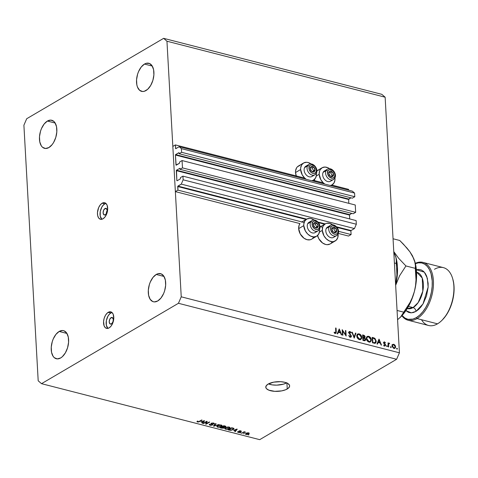 <?xml version="1.0" encoding="UTF-8"?>
<svg xmlns="http://www.w3.org/2000/svg" width="478" height="478" viewBox="0 0 478 478"><rect width="100%" height="100%" fill="white"/><g stroke="black" fill="none" stroke-linecap="round" stroke-linejoin="round"><path stroke-width="0.72" d="M348.546 236.054L351.097 234.555L338.544 231.334L351.097 234.555L350.9 230.97L337.062 227.42L350.9 230.97L351.097 234.555L348.546 236.054L338.287 233.419L348.546 236.054M322.674 227.259L319.997 226.572L322.674 227.259M304.127 222.503L177.912 190.119L175.36 191.618L299.963 223.59L175.36 191.618L172.833 146.417L175.39 144.918L175.587 148.503L175.97 148.604L175.659 148.688L179.184 146.716L181.401 148.634L181.604 152.297L179.154 153.737L178.88 152.685L175.611 154.603L348.797 199.045L348.611 199.475L175.426 155.039L176.125 165.227L179.477 163.285L179.614 161.994L182.064 160.554L355.25 204.99L355.662 212.316L182.476 167.88L180.021 169.32L179.836 168.25L180.021 169.32L353.206 213.756L180.021 169.32L182.476 167.88L182.064 160.554L355.25 204.99L355.662 212.316L182.476 167.88L182.064 160.554L179.614 161.994L179.477 163.285L175.982 165.012L175.426 155.039L175.611 154.603L348.797 199.045L350.906 197.802L348.611 199.475L175.474 154.782L178.987 152.667L179.154 153.737L352.34 198.173L179.154 153.737L181.604 152.297L354.79 196.733L181.604 152.297L181.401 148.634L354.586 193.07L181.401 148.634L179.184 146.716L352.37 191.152L179.184 146.716L175.707 148.712L175.39 144.918L304.749 178.115L175.39 144.918L172.833 146.417L175.36 191.618L177.912 190.119L304.127 222.503M324.634 224.23L318.515 222.658L324.634 224.23M314.243 220.089L311.178 218.619L309.648 218.398L306.87 219.02L304.827 220.95L303.829 223.907L303.775 225.634L298.666 228.633L303.775 225.634L305.388 230.994L307.713 234.053L310.64 236.132L313.723 236.921L316.502 236.305L318.545 234.369L319.543 231.418L319.597 229.691A9.895 7.122 -120.4 0 0 319.549 229.135L319.597 229.691A9.895 7.122 -120.4 0 1 316.693 236.198A9.895 7.122 -120.4 0 1 308.519 234.77A9.895 7.122 -120.4 0 1 303.775 225.634A9.895 7.122 -120.4 0 1 306.673 219.127L177.9 186.097L181.276 184.12L183.14 179.806L182.937 176.143L180.487 177.583L180.343 178.868L180.487 177.583L182.937 176.143L356.122 220.579L356.325 224.242L356.122 220.579L182.937 176.143L183.14 179.806L356.325 224.242L354.455 228.556L356.325 224.242L183.14 179.806L181.276 184.12L354.455 228.556L351.085 230.539L335.891 226.638L351.085 230.539L354.455 228.556L181.276 184.12L177.72 186.402L306.087 219.474L177.714 186.534L177.912 190.119L177.9 186.097L306.661 219.139A9.895 7.122 -120.4 0 1 314.231 220.077M351.085 230.539L350.9 230.97L351.085 230.539M317.344 221.882L325.201 223.895L317.344 221.882M177.075 180.792L180.343 178.868L177.075 180.792M349.699 218.93L349.484 215.058L176.298 170.622L176.854 180.594L176.484 170.192L349.669 214.628L349.484 215.058L176.304 170.497L176.484 170.192L349.669 214.628L351.778 213.391L349.532 214.807L349.699 218.93M179.937 168.316L176.484 170.192L179.937 168.316M353.206 213.756L355.662 212.316L353.206 213.756M348.826 203.347L348.611 199.475L348.826 203.347M352.34 198.173L354.79 196.733L354.586 193.07L352.37 191.152L354.586 193.07L354.79 196.733L352.34 198.173M348.617 190.19L348.576 189.354L331.768 185.046L348.576 189.354L348.617 190.19M323.295 182.871L313.221 180.284L323.295 182.871M296.324 176.137L295.529 172.522L300.638 169.523L302.251 174.888L304.576 177.941L306.273 179.328A9.895 7.122 -120.4 0 1 300.638 169.523L295.529 172.522A9.895 7.122 59.6 0 0 296.246 175.928M316.46 173.586A9.895 7.122 -120.4 0 1 313.556 180.087A9.895 7.122 -120.4 0 1 311.77 180.738L313.365 180.2L315.408 178.264L316.406 175.306L316.412 173.03A9.895 7.122 -120.4 0 1 316.46 173.586M319.185 174.285A9.895 7.122 -120.4 0 1 322.082 167.778A9.895 7.122 -120.4 0 1 329.641 168.728L328.141 167.844L325.058 167.049L322.28 167.67L320.236 169.606L319.591 170.981L319.185 174.285L316.293 175.982L319.185 174.285L320.798 179.65L323.122 182.704L324.819 184.084A9.895 7.122 -120.4 0 1 319.185 174.285M334.959 177.792A9.895 7.122 -120.4 0 1 335.006 178.342L334.953 180.069L333.949 183.02L331.911 184.956L330.316 185.494A9.895 7.122 -120.4 0 0 332.102 184.849A9.895 7.122 -120.4 0 0 335.006 178.342L334.959 177.792M322.082 167.778L316.974 170.777A9.895 7.122 59.6 0 0 316.872 170.843L316.992 170.771M311.393 239.305L310.073 239.789L307.079 239.699L304.014 238.235L300.28 233.993L298.666 228.633A9.895 7.122 59.6 0 0 303.411 237.769A9.895 7.122 59.6 0 0 311.584 239.197L316.693 236.198M322.321 230.39A9.895 7.122 -120.4 0 1 325.219 223.883A9.895 7.122 -120.4 0 1 332.778 224.833L329.724 223.381L326.737 223.292L325.416 223.776L323.373 225.712L322.728 227.086L322.321 230.39L319.429 232.087L322.321 230.39L323.935 235.756L326.259 238.809L329.187 240.888L332.27 241.683L333.728 241.545L336.183 240.249L337.731 237.751L338.143 234.447A9.895 7.122 -120.4 0 1 335.239 240.954A9.895 7.122 -120.4 0 1 327.06 239.532A9.895 7.122 -120.4 0 1 322.321 230.39M338.095 233.897A9.895 7.122 -120.4 0 1 338.143 234.447L338.095 233.897M106.379 213.708A3.412 1.93 104.4 0 1 107.203 210.475A3.412 1.93 -75.6 0 0 106.379 213.708M104.987 208.557L106.815 209.023L104.987 208.557L106.486 208.623L107.203 210.475L106.731 213.027L105.333 214.789A3.412 1.93 104.4 0 1 104.312 214.981A3.412 1.93 104.4 0 1 103.14 212.047A3.412 1.93 104.4 0 1 104.987 208.557A3.412 1.93 104.4 0 1 106.008 208.366A3.412 1.93 104.4 0 1 107.186 211.3A3.412 1.93 104.4 0 1 105.333 214.789L103.84 214.724L103.117 212.871L103.595 210.32L104.987 208.557M105.901 203.401A8.532 4.822 -75.6 0 0 104.724 203.879L102.137 203.216A8.532 4.822 104.4 0 1 104.694 202.744A8.532 4.822 104.4 0 1 107.622 210.075A8.532 4.822 104.4 0 1 103.009 218.799L104.927 217.06L106.492 214.395L107.669 209.585L107.126 205.253L105.877 203.377L104.126 202.66L102.137 203.216L100.213 204.954L98.647 207.619L97.476 212.429L97.643 215.47L98.564 217.831L100.093 219.151L101.019 219.354L103.009 218.799A8.532 4.822 104.4 0 1 100.452 219.271A8.532 4.822 104.4 0 1 97.518 211.939A8.532 4.822 104.4 0 1 102.137 203.216L104.724 203.879A8.532 4.822 -75.6 0 0 100.278 211.431A8.532 4.822 -75.6 0 0 101.832 219.277M111.087 317.649L112.916 318.121L111.087 317.649L112.581 317.715L113.304 319.567L112.832 322.124L111.434 323.887A3.412 1.93 104.4 0 1 110.412 324.072A3.412 1.93 104.4 0 1 109.241 321.138A3.412 1.93 104.4 0 1 111.087 317.649A3.412 1.93 104.4 0 1 112.109 317.464A3.412 1.93 104.4 0 1 113.28 320.397A3.412 1.93 104.4 0 1 111.434 323.887L109.94 323.821L109.217 321.969L109.695 319.412L111.087 317.649M112.001 312.498A8.532 4.822 -75.6 0 0 110.824 312.976L108.237 312.313A8.532 4.822 104.4 0 1 110.788 311.841A8.532 4.822 104.4 0 1 113.722 319.173A8.532 4.822 104.4 0 1 109.103 327.896L111.027 326.157L112.593 323.492L113.764 318.683L113.226 314.351L111.977 312.475L110.221 311.758L107.245 313.048L105.471 315.289L104.18 318.27L103.577 321.527L104.114 325.859L105.363 327.735L107.12 328.452L109.103 327.896A8.532 4.822 104.4 0 1 106.552 328.368A8.532 4.822 104.4 0 1 103.618 321.037A8.532 4.822 104.4 0 1 108.237 312.313L110.824 312.976A8.532 4.822 -75.6 0 0 106.379 320.529A8.532 4.822 -75.6 0 0 107.926 328.374M286.908 382.735L283.442 384.157L276.714 385.137L272.209 384.88L268.445 383.912A11.944 4.822 176.8 0 0 286.621 382.896M287.254 388.967A11.944 4.822 -3.2 0 1 274.067 391.291A11.944 4.822 -3.2 0 1 265.78 387.186A11.944 4.822 -3.2 0 1 268.164 384.067L273.745 382.149L280.664 381.701L284.858 382.322L287.971 383.577L289.513 385.28L289.62 386.224L288.467 388.1L285.677 389.743L281.673 390.89L274.754 391.339L268.827 390.162L266.455 388.65L265.899 387.754L266.15 385.865L268.164 384.067A11.944 4.822 -3.2 0 1 281.351 381.749A11.944 4.822 -3.2 0 1 289.632 385.854A11.944 4.822 -3.2 0 1 287.254 388.967L286.92 383.021L287.254 388.967M60.658 357.95A14.501 8.192 104.4 0 1 56.314 358.751A14.501 8.192 104.4 0 1 51.325 346.287A14.501 8.192 104.4 0 1 59.176 331.451L66.944 333.447L59.176 331.451L55.908 334.415L53.249 338.938L52.281 341.579L51.254 347.118L51.54 352.286L53.106 356.301L54.301 357.675L57.276 358.894L60.658 357.95L62.337 356.702L65.361 352.884L67.547 347.823L68.581 342.284L68.288 337.115L66.729 333.1L64.124 330.854L62.558 330.513L59.176 331.451A14.501 8.192 104.4 0 1 63.52 330.656A14.501 8.192 104.4 0 1 68.509 343.12A14.501 8.192 104.4 0 1 60.658 357.95M48.893 147.553A14.501 8.192 104.4 0 1 44.55 148.347A14.501 8.192 104.4 0 1 39.566 135.883A14.501 8.192 104.4 0 1 47.412 121.053L55.179 123.049L47.412 121.053L44.143 124.017L41.49 128.54L40.522 131.181L39.489 136.72L39.782 141.888L41.341 145.904L42.536 147.278L45.512 148.491L48.893 147.553L52.162 144.589L53.596 142.486L55.789 137.425L56.816 131.886L56.529 126.718L54.964 122.703L53.769 121.328L50.793 120.109L47.412 121.053A14.501 8.192 104.4 0 1 51.755 120.253A14.501 8.192 104.4 0 1 56.745 132.717A14.501 8.192 104.4 0 1 48.893 147.553M145.963 90.563A14.501 8.192 104.4 0 1 141.619 91.364A14.501 8.192 104.4 0 1 136.636 78.9A14.501 8.192 104.4 0 1 144.481 64.07L152.249 66.06L144.481 64.07L141.219 67.028L138.56 71.551L137.592 74.192L136.559 79.73L136.851 84.899L137.485 87.098L139.606 90.288L142.587 91.507L144.254 91.304L147.648 89.314L150.666 85.496L152.858 80.435L153.886 74.897L153.599 69.728L152.034 65.713L149.435 63.466L146.19 63.329L144.481 64.07A14.501 8.192 104.4 0 1 148.831 63.269A14.501 8.192 104.4 0 1 153.814 75.733A14.501 8.192 104.4 0 1 145.963 90.563M157.728 300.961A14.501 8.192 104.4 0 1 153.384 301.761A14.501 8.192 104.4 0 1 148.395 289.298A14.501 8.192 104.4 0 1 156.246 274.468L164.014 276.457L156.246 274.468L152.978 277.425L150.325 281.954L149.357 284.595L148.323 290.128L148.616 295.296L150.176 299.312L152.781 301.564L154.346 301.905L157.728 300.961L160.996 298.003L163.655 293.474L164.623 290.833L165.651 285.3L165.364 280.126L163.799 276.117L161.2 273.864L157.955 273.727L156.246 274.468A14.501 8.192 104.4 0 1 160.59 273.667A14.501 8.192 104.4 0 1 165.579 286.131A14.501 8.192 104.4 0 1 157.728 300.961M211.27 423.275L212.089 424.888L210.511 424.996L210.206 424.213L209.663 424.111L209.209 424.679L210.051 425.235L209.221 424.739L209.663 424.111L210.206 424.213L209.926 424.655L210.511 424.996L212.214 424.793L210.971 423.771L211.754 423.066L213.636 423.054L214.353 423.783L214.03 424.058L213.487 423.956L213.738 423.592L213.325 423.329L211.82 423.371L211.575 423.711L212.925 424.655L211.025 425.36L210.051 425.235L210.027 424.781L210.051 425.235L212.596 425.008L212.716 424.315L211.551 423.663L211.754 423.406L213.23 423.305L214.03 424.058L214.419 423.574L213.636 423.054L211.27 423.275L210.947 423.675M38.192 380.799L23.9 125.2L26.702 118.723L163.625 38.342L381.808 94.327L163.625 38.342L166.953 41.222L181.24 296.814L399.429 352.8L385.137 97.201L166.953 41.222L385.137 97.201L381.808 94.327L385.137 97.201L399.429 352.8L181.24 296.814L178.437 303.291L41.514 383.673L259.703 439.658L396.62 359.277L178.437 303.291L396.62 359.277L399.429 352.8L396.62 359.277L259.703 439.658L41.514 383.673L38.192 380.799L23.9 125.2L26.702 118.723L163.625 38.342L166.953 41.222L181.24 296.814L178.437 303.291L41.514 383.673L38.192 380.799M342.672 330.943L342.917 335.227L342.487 335.114L342.182 329.659L345.666 334.785L345.427 330.495L345.851 330.603L346.156 336.058L342.672 330.943L346.156 336.058L345.851 330.603L345.427 330.495L345.666 334.785L342.182 329.659L342.487 335.114L342.917 335.227L342.672 330.943L342.266 331.182L342.672 330.943M351.467 336.106L351.115 337.056L350.314 337.259L348.671 335.664L349.06 335.49L350.153 336.673L351.025 336.213L348.886 332.933L349.287 331.529L350.29 331.672L351.222 332.754L350.852 332.987L349.753 332.025L349.221 332.563L351.467 336.106L349.221 332.563L349.878 332.049L350.852 332.987L351.222 332.754L349.896 331.505L349.179 331.583L348.791 332.473L351.037 335.986L350.75 336.614L350.153 336.673L349.06 335.49L348.671 335.664L350.189 337.229L350.971 337.157L351.467 336.106L350.948 336.41L351.467 336.106M354.234 338.131L351.85 332.144L352.31 332.258L354.138 336.966L355.489 333.076L355.949 333.196L354.234 338.131L355.949 333.196L355.489 333.076L354.138 336.966L352.31 332.258L351.85 332.144L354.234 338.131M359.45 339.607L358.476 339.159L357.024 337.265L356.791 335.568L357.371 334.259L358.147 333.835L359.593 334.038L361.547 336.219L361.673 338.436L360.406 339.649L359.45 339.607L360.866 339.47L361.792 337.378C361.553 335.574 360.651 334.403 359.092 333.865L357.687 334.02L356.773 336.118C357.018 337.904 357.914 339.063 359.45 339.607M368.998 342.057L368.024 341.609L366.566 339.715L366.333 338.018L366.919 336.709L367.69 336.285L369.135 336.488L371.095 338.669L371.221 340.886L369.948 342.099L368.998 342.057L370.408 341.919L371.34 339.828C371.101 338.024 370.199 336.853 368.64 336.315L367.235 336.464L366.321 338.567C366.566 340.348 367.457 341.513 368.998 342.057M376.999 343.969L379.018 339.111L381.528 345.134L381.062 345.014L380.255 343.085L378.092 342.529L377.465 344.094L376.999 343.969L377.465 344.094L378.092 342.529L380.255 343.085L381.062 345.014L381.528 345.134L379.018 339.111L376.999 343.969M397.039 349.185L396.716 348.337L397.403 348.743L397.039 349.185L397.415 348.832L396.991 348.277L396.62 348.629L397.039 349.185L397.415 348.832L396.907 349.125L397.415 348.832M331.977 242.131L331.075 243.248M329.94 244.061L327.161 244.682L325.626 244.461L322.56 242.991L318.826 238.755L317.464 235.194M298.666 228.633L299.079 225.329L299.963 223.59A9.895 7.122 59.6 0 0 298.666 228.633M313.431 237.369L312.528 238.486M314.871 180.899L314.327 179.089M317.171 170.67L318.491 170.186M311.106 163.978L308.041 162.514L306.512 162.293L303.733 162.914L301.69 164.844L300.692 167.802L300.638 169.523A9.895 7.122 -120.4 0 1 303.536 163.022L298.427 166.021A9.895 7.122 59.6 0 0 295.529 172.522L295.583 170.801L296.581 167.844L297.489 166.726L299.945 165.424M392.002 345.869L392.522 344.459L394.063 344.393L395.276 345.618L395.521 347.548L394.798 348.366L393.92 348.384L392.181 346.693L392.002 345.869L393.92 348.384L394.942 348.295L395.611 346.795L395.055 345.253L393.693 344.256L392.402 344.578L392.002 345.869M390.861 347.596L390.538 346.747L391.219 347.153L390.861 347.596L391.231 347.243L390.813 346.687L390.436 347.04L390.861 347.596L391.231 347.243L390.729 347.542L391.231 347.243M388.686 346.968L388.255 346.861L388.034 342.875L388.465 342.983L388.495 343.568L389.05 343.12L389.69 343.365L388.638 344.142L388.686 346.968L388.608 344.28L389.69 343.365L388.495 343.568L388.465 342.983L388.034 342.875L388.255 346.861L388.686 346.968M387.007 346.61L386.678 345.761L387.341 346.072L387.084 346.622L387.377 346.257L386.953 345.702L386.583 346.054L387.007 346.61L387.377 346.257L386.875 346.55L387.377 346.257M384.671 346.006L385.627 345.122L384.605 345.719L385.627 345.122L385.429 344.459L385.083 344.662L385.429 344.459L384.772 343.742L384.384 343.963L384.772 343.742L384.246 343.204L383.894 343.407L384.109 342.81L383.732 343.031L384.533 342.391L385.16 342.965L385.429 342.696L385.107 342.887L385.429 342.696L384.503 341.901L383.685 342.72L384.163 341.884L385.429 342.696L385.16 342.965L384.443 342.373L384.109 342.81L385.621 345.343L384.868 346.042L383.643 345.212L383.906 344.919L384.736 345.534L385.196 345.158L383.685 342.72L385.196 345.032L384.617 345.516L383.906 344.919L383.643 345.212L385.262 345.953M376.24 341.155L375.959 342.63L375.326 343.222L372.47 342.81L372.165 337.354L374.991 338.442L376.24 341.155L374.656 338.185L372.165 337.354L372.47 342.81L375.463 343.156L376.24 341.155L375.81 341.406L376.24 341.155M364.654 337.904L365.144 336.882L364.648 337.175L365.144 336.882L363.549 335.144L362.659 335.664L363.549 335.144L362.617 334.905L362.921 340.36L364.212 340.695L362.921 340.36L362.617 334.905L364.367 335.478L365.096 336.566L364.654 337.904L365.473 338.818L365.64 339.852L365.252 340.563L364.212 340.695L365.162 340.629L365.652 339.535L364.738 337.856M337.223 333.764L339.243 328.906L341.752 334.929L341.286 334.809L340.485 332.879L338.316 332.324L337.689 333.889L337.223 333.764L337.689 333.889L338.316 332.324L340.485 332.879L341.286 334.809L341.752 334.929L339.243 328.906L337.223 333.764M334.307 332.12L335.174 332.819L335.747 332.67L335.634 327.98L336.064 328.093L336.183 333.035L335.263 333.399L334.074 332.473L334.307 332.12L334.074 332.473L335.263 333.399L335.909 333.351L336.267 331.774L336.064 328.093L335.634 327.98L335.837 331.613L335.257 332.849L334.307 332.12M206.454 421.865L203.604 423.538L203.108 423.412L206.687 421.309L207.213 421.447L206.376 423.639L209.227 421.966L209.723 422.092L206.143 424.189L205.618 424.052L206.454 421.865L205.618 424.052L206.143 424.189L209.723 422.092L209.227 421.966L206.376 423.639L207.213 421.447L206.687 421.309L203.108 423.412L203.604 423.538L203.58 423.132L203.604 423.538L206.454 421.865L206.43 421.465L206.454 421.865M219.038 424.482L213.445 426.065L215.596 423.598L216.11 423.729L214.096 425.88L219.038 424.482L214.096 425.88L216.11 423.729L215.596 423.598L213.445 426.065L213.959 426.197L213.923 425.522L213.959 426.197L219.038 424.482M216.815 426.495L217.657 427.183L217.633 426.752L217.657 427.183L216.851 426.699L217.024 426.053L219.772 424.936L221.535 425.091L222.186 425.755L221.38 426.597L219.611 427.224L217.657 427.183L219.611 427.224L221.38 426.597L222.186 425.671L221.332 425.032L217.556 425.647L216.815 426.555M224.75 428.527L225.592 429.22L225.568 428.79L225.592 429.22L224.785 428.736L224.959 428.091L227.707 426.974L229.374 427.093L230.121 427.792L229.141 428.73L227.546 429.262L225.592 429.22L227.546 429.262L229.315 428.629L230.121 427.708L229.267 427.069L225.491 427.685L224.75 428.593M233.682 430.355L237.267 429.16L235.218 431.652L234.704 431.52L235.355 430.786L233.682 430.355L235.355 430.786L234.704 431.52L235.218 431.652L237.267 429.16L233.682 430.355M249.056 434.771L248.046 434.944L249.056 434.771M248.691 433.988L246.714 434.538L245.375 433.922L246.529 433.062L247.963 432.781L249.199 433.128L248.691 433.988L249.295 433.343L248.68 432.871L246.003 433.319L245.375 433.988L245.985 434.454L245.925 433.367L245.985 434.454L248.691 433.988L248.662 433.391L248.691 433.988M244.467 433.594L243.463 433.767L244.467 433.594M243.386 432.608L241.539 433.271L244.139 431.748L244.634 431.873L244.222 432.118L245.596 432.196L243.386 432.608L245.596 432.196L244.222 432.118L244.634 431.873L244.139 431.748L241.539 433.271L243.386 432.608L243.362 432.202L243.386 432.608M241.121 432.733L240.111 432.907L241.121 432.733M240.165 432.249L239.514 430.809L240.452 430.786L240.667 431.485L241.211 431.58L240.822 430.857L238.982 431.007L239.4 431.789L239.347 430.851L239.723 431.993L239.693 431.407L239.603 432.16L238.558 432.231L237.805 431.646L238.152 432.441L240.165 432.249L240.129 431.634L240.165 432.249L239.747 432.429L238.038 432.411L237.68 431.754L239.52 432.202L238.761 431.222L240.368 430.774L241.456 431.27L241.211 431.58L239.532 431.102L240.422 431.837L240.165 432.249L240.452 431.921M233.18 429.603L230.82 430.337L228.149 429.836L231.728 427.738L233.957 428.461L233.18 429.603L233.766 428.318L231.728 427.738L228.149 429.836L229.56 430.2L229.536 429.841L229.56 430.2L233.18 429.603L233.156 429.148L233.18 429.603M225.682 426.944L225.64 426.197L225.682 426.944L225.275 426.083L223.794 425.701L220.215 427.798L221.684 428.18L224.182 427.93L224.128 427.021L224.182 427.93L223.351 428.24L220.215 427.798L223.794 425.701L225.986 426.454L225.562 427.009L224.403 427.248L224.182 427.93L224.403 427.248L226.004 426.519M201.017 421.972L204.602 420.777L202.553 423.269L202.039 423.138L202.684 422.403L201.017 421.972L202.684 422.403L202.039 423.138L202.553 423.269L204.602 420.777L201.017 421.972M197.396 421.984L196.906 421.644L197.486 421.064L198.023 421.166L197.647 421.662L198.513 421.739L201.602 420.007L202.098 420.132L198.687 421.984L197.396 421.984L199.673 421.56L202.098 420.132L201.602 420.007L198.603 421.716L197.838 421.745L198.023 421.166L197.486 421.064L196.906 421.644L197.396 421.984L197.348 421.148L197.396 421.984L196.906 421.644M111.828 312.54L109.838 313.711L108.058 315.958L106.373 320.559L106.337 325.231L107.956 328.398M105.734 203.443L103.738 204.614L101.963 206.86L100.272 211.461L100.237 216.134L101.856 219.306M248.297 433.086L246.499 433.444L248.279 432.799L248.662 433.373L248.297 433.086L248.172 433.875L246.373 434.239L246.009 433.952L246.373 434.239L246.481 433.08L246.009 433.97L245.973 433.337M244.198 431.759L244.222 432.118L244.198 431.759M245.017 431.969L245.041 432.369L245.017 431.969M243.977 431.843L244.001 432.321L243.977 431.843M237.805 431.646L237.536 432.04M238.152 432.441L238.11 431.706L238.152 432.441M238.558 432.231L238.349 431.748M241.211 431.58L241.456 431.258M240.47 431.078L240.667 431.485M239.448 430.827L239.466 431.156M235.182 430.977L235.218 431.652L235.182 430.977M235.331 430.427L235.355 430.786L235.331 430.427M234.268 430.152L236.64 429.083L235.606 430.499L234.25 429.883L235.606 430.499L236.652 429.316L234.268 430.152M234.047 428.67L233.766 428.318M233.246 428.539L231.806 428.109L229.064 429.716L231.203 430.033L233.031 429.25L233.246 428.539L232.69 429.471L231.627 429.937L229.918 429.937L229.064 429.716L229.04 429.316L229.064 429.716L231.806 428.109L231.782 427.75L231.806 428.109L232.643 428.324L232.625 427.965L233.246 428.539L233.222 428.121L233.384 428.748L233.354 428.157M229.291 428.151L229.315 428.629L229.291 428.151M229.44 427.117L229.482 427.792L228.078 427.218L225.98 427.816L228.854 427.314L228.831 426.985L229.434 427.971L228.831 428.497L226.01 428.975L225.377 428.485L225.963 427.44L225.377 428.437L225.855 428.927L227.181 429.041L229.434 427.971M221.684 428.18L221.667 427.822L221.684 428.18M224.182 427.93L224.403 427.248M225.317 426.095L225.347 426.597L223.871 426.071L222.802 426.699L223.853 425.719L224.684 426.28L224.66 425.922L225.126 426.854L224.2 427.033L222.802 426.699L222.778 426.298L222.802 426.699L223.8 426.956L225.126 426.854M221.129 427.685L222.384 426.944L222.36 426.543L222.384 426.944L223.298 427.183L223.28 426.824L223.68 427.804L221.129 427.685L221.111 427.278L221.129 427.685L222.939 428.031L223.925 427.529L222.384 426.944L221.129 427.685M223.895 426.979L223.68 427.804M221.356 426.119L221.38 426.597L221.356 426.119M221.505 425.079L221.547 425.755L220.143 425.187L218.046 425.779L220.92 425.277L220.902 424.948L221.499 425.934L220.896 426.46L218.076 426.938L217.442 426.448L218.028 425.402L217.442 426.4L217.92 426.89L219.247 427.003L221.499 425.934M214.437 424.93L214.467 425.498L214.437 424.93M214.066 425.354L214.096 425.88L214.066 425.354M209.884 424.153L209.908 424.572L210.206 424.213M212.244 424.076L212.089 424.888M213.983 423.167L214.03 424.058L213.983 423.167M213.714 423.078L213.487 423.956M213.212 422.97L213.23 423.305L213.212 422.97M211.736 423.072L211.754 423.406L211.736 423.072M211.521 423.15L211.551 423.663L211.521 423.15M212.596 425.008L212.716 424.315M206.299 422.265L206.376 423.639L206.299 422.265M206.072 422.863L206.143 424.189L206.072 422.863M202.511 422.6L202.553 423.269L202.511 422.6M202.666 422.044L202.684 422.403L202.666 422.044M201.602 421.769L203.975 420.7L202.941 422.116L201.585 421.5L202.941 422.116L203.987 420.933L201.602 421.769M197.838 421.745L198.023 421.166M199.649 421.154L199.673 421.56L199.649 421.154M246.373 434.239L248.172 433.875L248.632 432.859M317.553 235.564A9.895 7.122 59.6 0 0 330.131 243.953L335.239 240.954M314.416 179.459A9.895 7.122 59.6 0 0 314.793 180.69M303.536 163.022A9.895 7.122 -120.4 0 1 311.094 163.966M396.991 348.277L396.62 348.629M392.229 344.799L393.693 344.256L392.82 344.901M394.709 345.457L395.055 345.253L394.709 345.457M395.163 347.058L395.611 346.795L395.163 347.058M394.565 347.888L394.362 348.444M392.856 344.913L391.948 344.835M394.35 348.462L394.577 347.787M394.093 347.865L393.627 348.438M392.952 344.823L393.717 344.746L395.181 346.687L394.697 347.811L393.896 347.894L392.432 345.982L392.952 344.823L392.169 345.331M393.896 347.894L394.846 347.697L395.139 346.371L394.254 345.002L393.191 344.728L392.044 346.209L392.432 345.982L392.892 347.195L393.896 347.894M390.813 346.687L390.436 347.04M388.052 343.222L388.465 342.983L388.052 343.222M389.307 343.132L388.495 343.568M389.277 343.61L389.69 343.365L389.277 343.61M387.933 344.244L389.253 343.598M388.13 344.566L388.608 344.28L388.13 344.566M388.202 345.869L388.608 345.63L388.202 345.869M386.953 345.702L386.583 346.054M384.503 341.901L383.709 342.368L384.503 341.901L383.989 341.955M384.109 342.81L384.533 342.391M384.175 345.773L384.617 345.516L384.175 345.773M385.196 345.032L384.617 345.516M383.989 342.804L383.613 342.547M377.417 342.923L378.092 342.529L377.417 342.923M379.042 340.169L379.998 342.469L379.347 342.851L379.998 342.469L378.295 342.027L377.62 342.427L378.295 342.027L379.042 340.169L378.367 340.563L379.042 340.169L378.295 342.027L379.998 342.469L379.042 340.169M372.207 338.143L373.127 337.599L372.207 338.143M374.137 338.49L374.656 338.185L374.137 338.49M375.164 342.601L374.889 343.312M374.812 343.419L375.176 342.547M372.487 338.31L372.105 338.203M374.417 342.989L373.999 343.258M372.864 342.362L372.625 338.024L372.213 338.263L372.625 338.024L374.435 338.639L375.81 341.047L374.77 342.714L373.957 343.192L374.77 342.714L372.458 342.601L375.021 342.66L375.816 341.202L374.985 339.075L372.625 338.024L372.864 342.362M374.089 343.222L374.77 342.714M366.781 336.865L368.64 336.315L367.666 336.924M370.904 340.085L371.34 339.828L370.904 340.085M370.241 341.334L369.853 342.117M367.863 336.99L366.668 336.888M369.703 342.278L370.265 341.238M369.452 341.746L369.064 342.021M366.244 337.773L366.542 337.57M368.693 336.876L370.91 339.721L370.193 341.364L368.383 341.824L368.95 341.495L366.751 338.675L366.357 338.908L367.474 337.02L368.693 336.876L367.564 336.972L366.799 338.012L366.871 339.374L367.719 340.76L368.747 341.435L369.912 341.489L370.635 340.939L370.916 339.948L370.348 338.113L368.693 336.876M368.986 342.051L370.193 341.364M367.474 337.02L366.405 337.653M364.021 338.119L364.122 337.486L363.633 338.502M365.144 339.828L365.652 339.535L365.144 339.828M364.63 340.246L364.547 340.748M364.547 340.736L364.63 340.133M363.077 335.574L364.714 336.787L364.421 337.42L362.778 337.797L363.465 337.396L362.766 337.564L363.178 337.325L363.077 335.574L362.671 335.813L363.077 335.574L363.178 337.325L364.487 337.378L364.493 336.195L363.077 335.574M363.208 337.88L364.385 338.251L365.222 339.422L364.911 340.085L363.28 340.45L363.931 340.067L362.91 340.151L363.322 339.912L363.208 337.88L362.796 338.125L363.208 337.88L363.322 339.912L365.007 340.019L364.953 338.717L363.208 337.88M357.233 334.415L359.092 333.865L358.124 334.475M361.362 337.635L361.792 337.378L361.362 337.635M360.699 338.884L360.31 339.667M358.321 334.54L357.126 334.439M360.161 339.828L360.717 338.788M359.904 339.296L359.516 339.571M356.696 335.323L357 335.12M359.145 334.427L361.362 337.271L360.651 338.914L358.841 339.374L359.402 339.045L357.203 336.225L356.809 336.458L357.932 334.57L359.145 334.427L357.717 334.725L357.269 336.691L358.608 338.681L360.537 338.974L361.368 337.498L360.8 335.664L359.145 334.427M359.438 339.607L360.651 338.914M357.932 334.57L356.857 335.203M351.969 332.455L352.31 332.258L351.969 332.455M353.804 337.163L354.138 336.966L353.804 337.163M355.321 333.56L355.949 333.196L355.321 333.56M348.689 335.705L349.06 335.49L348.689 335.705M349.639 336.972L350.153 336.673L349.639 336.972M348.82 332.09L349.896 331.505L348.874 332.102L349.197 332.228M350.852 332.987L351.222 332.754L350.84 332.975M349.221 332.563L349.878 332.049M349.233 333.548L349.573 333.345L349.233 333.548M349.884 334.265L350.243 334.056L349.884 334.265M349.269 332.27L348.761 332.079M345.355 334.97L345.666 334.785L345.355 334.97M345.445 330.842L345.851 330.603L345.445 330.842M337.647 332.718L338.316 332.324L337.647 332.718M339.266 329.963L340.228 332.264L339.571 332.646L340.228 332.264L338.52 331.822L337.844 332.222L338.52 331.822L339.266 329.963L338.591 330.358L339.266 329.963L338.52 331.822L340.228 332.264L339.266 329.963M335.652 328.332L336.064 328.093L335.652 328.332M335.849 332.019L336.267 331.774L335.849 332.019M334.498 332.945L334.941 332.688L334.498 332.945M334.743 333.148L335.257 332.849L334.743 333.148M334.576 333.411L335.257 332.849M335.263 333.029L335.263 332.706M317.846 226.387L318.157 225.837A2.988 2.151 -120.4 0 1 317.93 227.128L317.571 226.919L317.846 226.387L317.571 226.919L317.93 227.128L318.157 225.837L317.326 223.734L315.588 222.527L313.956 222.921L313.425 223.997L313.514 225.413L314.739 227.343L316.567 228.054L317.93 227.128A2.988 2.151 -120.4 0 1 317.123 227.916A2.988 2.151 -120.4 0 1 314.739 227.343A2.988 2.151 -120.4 0 1 313.389 224.684A2.988 2.151 -120.4 0 1 314.422 222.605A2.988 2.151 -120.4 0 1 316.806 223.184L314.422 222.605L313.389 224.684L314.739 227.343L317.123 227.916L317.571 226.919L317.123 227.916L314.739 227.343L313.389 224.684L314.422 222.605L316.806 223.184A2.988 2.151 -120.4 0 1 318.157 225.837L316.806 223.184L315.271 224.08L313.813 223.728L315.271 224.08L316.806 223.184L318.157 225.837L317.846 226.387M312.457 220.346A5.969 4.296 59.6 0 0 310.64 222.007A5.969 4.296 -120.4 0 1 311.931 220.591L309.009 222.306A5.969 4.296 59.6 0 0 307.718 223.722A5.969 4.296 -120.4 0 1 310.718 221.87M319.268 229.476A1.362 0.86 -153.6 0 0 319.513 229.219A1.362 0.86 -153.6 0 0 319.101 228.143A4.607 3.316 -120.4 0 1 314.177 228.472A4.607 3.316 -120.4 0 1 312.445 222.384A4.607 3.316 -120.4 0 1 317.368 222.055A4.607 3.316 -120.4 0 1 319.101 228.143A1.362 0.86 26.4 0 1 319.513 229.219A1.362 0.86 26.4 0 1 319.268 229.476A5.969 4.296 -120.4 0 1 317.978 230.892A5.969 4.296 -120.4 0 1 311.997 228.986A5.969 4.296 -120.4 0 1 310.64 222.007A1.362 0.86 26.4 0 1 312.445 222.384L313.311 221.374L314.548 220.956L317.368 222.055L318.521 223.399L319.424 225.873L319.346 227.462L318.724 228.711L317.655 229.44L316.293 229.53L314.177 228.472L312.295 225.496L312.445 222.384A1.362 0.86 -153.6 0 0 310.64 222.007L307.718 223.722L310.64 222.007A5.969 4.296 59.6 0 0 311.752 228.675A5.969 4.296 59.6 0 0 317.458 231.137M316.275 231.334A5.969 4.296 -120.4 0 1 309.893 231.555A5.969 4.296 -120.4 0 1 307.718 223.722A5.969 4.296 59.6 0 0 309.075 230.701A5.969 4.296 59.6 0 0 315.056 232.607L317.978 230.892L319.507 229.231C321.891 224.977 316.101 217.944 311.931 220.591M316.621 226.739L315.271 224.08L316.621 226.739L318.157 225.837L316.621 226.739L316.131 227.731L316.621 226.739M314.709 170.282L315.02 169.732A2.988 2.151 -120.4 0 1 314.793 171.022L314.434 170.813L314.709 170.282L314.434 170.813L314.793 171.022L314.984 170.419L314.888 169.003L313.67 167.073L311.841 166.362L310.82 166.816L310.288 167.892L310.377 169.308L311.602 171.238L313.431 171.949L314.793 171.022A2.988 2.151 -120.4 0 1 313.986 171.811A2.988 2.151 -120.4 0 1 311.602 171.238A2.988 2.151 -120.4 0 1 310.252 168.579A2.988 2.151 -120.4 0 1 311.286 166.499A2.988 2.151 -120.4 0 1 313.67 167.073L311.286 166.499L310.252 168.579L311.602 171.238L313.986 171.811L314.434 170.813L313.986 171.811L311.602 171.238L310.252 168.579L311.286 166.499L313.67 167.073A2.988 2.151 -120.4 0 1 315.02 169.732L313.67 167.073L312.134 167.975L310.676 167.623L312.134 167.975L313.67 167.073L315.02 169.732L314.709 170.282M309.32 164.241A5.969 4.296 59.6 0 0 307.503 165.902A5.969 4.296 -120.4 0 1 308.794 164.486L305.872 166.201A5.969 4.296 59.6 0 0 304.582 167.617A5.969 4.296 -120.4 0 1 307.581 165.758M316.131 173.371A1.362 0.86 -153.6 0 0 316.376 173.114A1.362 0.86 -153.6 0 0 315.964 172.038A4.607 3.316 -120.4 0 1 311.041 172.367A4.607 3.316 -120.4 0 1 309.308 166.272A4.607 3.316 -120.4 0 1 314.231 165.944A4.607 3.316 -120.4 0 1 315.964 172.038A1.362 0.86 26.4 0 1 316.376 173.114A1.362 0.86 26.4 0 1 316.131 173.371A5.969 4.296 -120.4 0 1 314.841 174.787A5.969 4.296 -120.4 0 1 308.86 172.881A5.969 4.296 -120.4 0 1 307.503 165.902A1.362 0.86 26.4 0 1 309.308 166.272L310.174 165.269L311.411 164.85L314.231 165.944L315.384 167.294L316.287 169.768L316.209 171.357L315.588 172.606L314.518 173.335L313.156 173.424L311.041 172.367L309.158 169.385L309.308 166.272A1.362 0.86 -153.6 0 0 307.503 165.902L304.582 167.617L307.503 165.902A5.969 4.296 59.6 0 0 308.615 172.57A5.969 4.296 59.6 0 0 314.321 175.032M313.138 175.229A5.969 4.296 -120.4 0 1 306.757 175.444A5.969 4.296 -120.4 0 1 304.582 167.617A5.969 4.296 59.6 0 0 305.938 174.595A5.969 4.296 59.6 0 0 311.919 176.501L314.841 174.787L316.37 173.126C318.754 168.871 312.965 161.839 308.794 164.486M313.484 170.634L312.134 167.975L313.484 170.634L315.02 169.732L313.484 170.634L312.994 171.626L313.484 170.634M333.256 175.044L333.566 174.494A2.988 2.151 -120.4 0 1 333.339 175.779L332.981 175.569L333.256 175.044L332.981 175.569L333.339 175.779L333.53 175.181L333.435 173.765L332.216 171.835L330.997 171.178L329.366 171.572L328.798 173.335L329.623 175.438L331.368 176.651L332.533 176.573L333.339 175.779A2.988 2.151 -120.4 0 1 332.533 176.573A2.988 2.151 -120.4 0 1 330.149 175.994A2.988 2.151 -120.4 0 1 328.798 173.335A2.988 2.151 -120.4 0 1 329.832 171.255A2.988 2.151 -120.4 0 1 332.216 171.835L329.832 171.255L328.798 173.335L330.149 175.994L332.533 176.573L332.981 175.569L332.533 176.573L330.149 175.994L328.798 173.335L329.832 171.255L332.216 171.835A2.988 2.151 -120.4 0 1 333.566 174.494L332.216 171.835L330.68 172.731L329.223 172.379L330.68 172.731L332.216 171.835L333.566 174.494L333.256 175.044M327.866 168.997A5.969 4.296 59.6 0 0 326.05 170.658A5.969 4.296 -120.4 0 1 327.34 169.242L324.419 170.963A5.969 4.296 59.6 0 0 323.128 172.373A5.969 4.296 -120.4 0 1 326.127 170.521M334.678 178.127A1.362 0.86 -153.6 0 0 334.917 177.87A1.362 0.86 -153.6 0 0 334.51 176.794A4.607 3.316 -120.4 0 1 329.587 177.123A4.607 3.316 -120.4 0 1 327.854 171.034A4.607 3.316 -120.4 0 1 332.778 170.706A4.607 3.316 -120.4 0 1 334.51 176.794A1.362 0.86 26.4 0 1 334.917 177.87A1.362 0.86 26.4 0 1 334.678 178.127A5.969 4.296 -120.4 0 1 333.387 179.543A5.969 4.296 -120.4 0 1 327.406 177.643A5.969 4.296 -120.4 0 1 326.05 170.658A1.362 0.86 26.4 0 1 327.854 171.034L328.721 170.025L329.957 169.606L332.778 170.706L334.355 172.845L334.833 174.524L334.755 176.113L334.134 177.368L332.407 178.222L329.587 177.123L327.699 174.147L327.854 171.034A1.362 0.86 -153.6 0 0 326.05 170.658L323.128 172.373L326.05 170.658A5.969 4.296 59.6 0 0 327.161 177.326A5.969 4.296 59.6 0 0 332.867 179.788M331.684 179.985A5.969 4.296 -120.4 0 1 325.303 180.206A5.969 4.296 -120.4 0 1 323.128 172.373A5.969 4.296 59.6 0 0 324.484 179.358A5.969 4.296 59.6 0 0 330.465 181.258L333.387 179.543L334.917 177.882C337.301 173.634 331.511 166.601 327.34 169.242M332.031 175.39L330.68 172.731L332.031 175.39L333.566 174.494L332.031 175.39L331.541 176.382L332.031 175.39M336.393 231.149L336.703 230.599A2.988 2.151 -120.4 0 1 336.476 231.89L336.118 231.681L336.393 231.149L336.118 231.681L336.476 231.89L336.667 231.286L336.572 229.87L335.353 227.94L334.134 227.283L332.503 227.677L331.935 229.446L332.76 231.549L334.504 232.756L335.67 232.678L336.476 231.89A2.988 2.151 -120.4 0 1 335.67 232.678A2.988 2.151 -120.4 0 1 333.286 232.099A2.988 2.151 -120.4 0 1 331.935 229.446A2.988 2.151 -120.4 0 1 332.969 227.361A2.988 2.151 -120.4 0 1 335.353 227.94L332.969 227.361L331.935 229.446L333.286 232.099L335.67 232.678L336.118 231.681L335.67 232.678L333.286 232.099L331.935 229.446L332.969 227.361L335.353 227.94A2.988 2.151 -120.4 0 1 336.703 230.599L335.353 227.94L333.817 228.843L332.359 228.49L333.817 228.843L335.353 227.94L336.703 230.599L336.393 231.149M331.003 225.108A5.969 4.296 59.6 0 0 329.187 226.763A5.969 4.296 -120.4 0 1 330.477 225.353L327.555 227.068A5.969 4.296 59.6 0 0 326.265 228.484A5.969 4.296 -120.4 0 1 329.264 226.626M337.815 234.238A1.362 0.86 -153.6 0 0 338.054 233.975A1.362 0.86 -153.6 0 0 337.647 232.9A4.607 3.316 -120.4 0 1 332.724 233.228A4.607 3.316 -120.4 0 1 330.991 227.14A4.607 3.316 -120.4 0 1 335.915 226.811A4.607 3.316 -120.4 0 1 337.647 232.9A1.362 0.86 26.4 0 1 338.054 233.975A1.362 0.86 26.4 0 1 337.815 234.238A5.969 4.296 -120.4 0 1 336.524 235.648A5.969 4.296 -120.4 0 1 330.543 233.748A5.969 4.296 -120.4 0 1 329.187 226.763A1.362 0.86 26.4 0 1 330.991 227.14L331.857 226.13L333.094 225.712L335.915 226.811L337.492 228.95L337.97 230.635L337.892 232.218L337.271 233.473L336.201 234.196L334.839 234.292L332.724 233.228L330.836 230.253L330.991 227.14A1.362 0.86 -153.6 0 0 329.187 226.763L326.265 228.484L329.187 226.763A5.969 4.296 59.6 0 0 330.298 233.431A5.969 4.296 59.6 0 0 336.004 235.893M334.821 236.09A5.969 4.296 -120.4 0 1 328.44 236.311A5.969 4.296 -120.4 0 1 326.265 228.484A5.969 4.296 59.6 0 0 327.621 235.463A5.969 4.296 59.6 0 0 333.602 237.369L336.524 235.648L338.048 233.987C340.438 229.739 334.648 222.706 330.477 225.353M335.168 231.495L333.817 228.843L335.168 231.495L336.703 230.599L335.168 231.495L334.678 232.493L335.168 231.495M415.388 263.641A29.009 16.389 104.4 0 1 432.279 282.492A29.009 16.389 104.4 0 1 416.332 317.631L417.055 318.581A29.857 16.867 -75.6 0 0 433.456 281.817A29.857 16.867 -75.6 0 0 415.316 263.342A29.857 16.867 104.4 0 1 422.952 262.386A29.857 16.867 104.4 0 1 433.217 288.049A29.857 16.867 104.4 0 1 417.055 318.581L437.513 323.833A29.857 16.867 -75.6 0 0 453.67 293.301A29.857 16.867 -75.6 0 0 443.405 267.638L422.952 262.386M434.46 269.287A29.857 16.867 104.4 0 1 452.582 278.351A29.857 16.867 104.4 0 1 441.768 320.511A29.857 16.867 104.4 0 1 437.513 323.833L417.055 318.581A29.857 16.867 104.4 0 1 408.11 320.23A29.857 16.867 104.4 0 1 401.879 315.719A29.857 16.867 -75.6 0 0 417.055 318.581L416.332 317.631L412.914 319.113L407.967 319.31L404.974 318.085L402.082 315.492A29.009 16.389 104.4 0 0 416.332 317.631L419.69 315.133L422.863 311.71L425.731 307.497L428.18 302.658L430.116 297.376L431.467 291.855L432.178 286.304L432.22 280.939L431.042 273.685L429.471 269.652L427.338 266.443L424.727 264.185L421.733 262.96L418.477 262.822L415.077 263.766M441.768 320.511L442.281 319.997A29.009 16.389 -75.6 0 0 452.791 279.044L453.807 283.986L454.1 289.184L453.718 294.663L452.684 300.232L451.035 305.657L448.83 310.742L446.165 315.295L442.264 320.021M407.226 308.555L413.082 307.581A3.412 2.456 -120.4 0 1 415.98 311.393L411.301 312.845L405.882 310.634L408.409 312.313L410.811 312.839L413.368 312.528L415.98 311.393L418.555 309.487L420.981 306.87L423.173 303.649L426.525 295.906L428.097 287.439L428.133 283.334L426.687 276.176L425.265 273.392L423.442 271.295L421.285 269.956L418.883 269.431L416.332 269.741M408.481 306.398L413.082 307.581A18.767 10.606 -75.6 0 0 423.239 288.389A18.767 10.606 -75.6 0 0 416.786 272.257L422.235 278.029L422.815 291.192L418.208 302.532L413.082 307.581L408.481 306.398M395.617 256.268L395.617 256.268A39.244 22.173 104.4 0 1 395.647 285.211A39.244 22.173 -75.6 0 0 395.754 256.71L393.77 251.667L395.939 257.576L396.322 260.635L396.226 263.462L394.404 262.996L396.226 263.462L396.8 269.18L396.913 274.946L395.647 285.187L396.913 274.946L396.322 260.635M395.521 255.927L395.939 257.576M410.453 252.766L412.383 255.664L414.611 260.827L415.412 265.535L415.316 268.361L405.93 265.953L399.614 275.71L395.653 285.318L399.614 275.71L405.93 265.953L398.682 258.317L393.77 251.595L398.682 258.317L405.93 265.953L415.316 268.361L416.009 279.839L415.543 285.665L414.384 291.508L411.068 301.128L408.929 305.573L403.874 313.377L400.6 317.039M415.029 262.476L412.383 255.664L409.975 251.912L403.552 244.3L399.745 240.482L393.053 238.761L399.745 240.482L406.993 248.112L409.975 251.912L413.978 259.07M414.826 261.55L416.069 267.178L416.595 276.535L415.507 286.507L414.384 291.508A39.244 22.173 -75.6 0 0 414.844 261.603L414.611 260.827M398.084 319.274L397.577 319.674M399.907 317.721L400.63 317.016A39.244 22.173 -75.6 0 0 414.384 291.508L412.544 297.089L410.064 302.413L400.66 316.938L397.577 319.71L400.66 316.938L403.749 312.17L397.063 310.455L403.749 312.17L410.064 302.413M415.412 265.535L416.009 279.839L415.543 285.665L414.384 291.508L412.544 297.089M407.459 308.615A18.767 10.606 -75.6 0 0 413.082 307.581A3.412 2.456 59.6 0 1 415.98 311.393L422.988 303.954L428.121 287.135L427.35 278.214L424.309 272.155L416.38 269.729M408.11 320.23L428.563 325.482A29.857 16.867 -75.6 0 0 437.513 323.833A29.857 16.867 104.4 0 1 421.518 319.728M313.544 180.098L312.248 180.857M325.219 223.883L320.111 226.883M239.729 432.016L239.693 431.407M240.804 431.287L240.781 430.845M239.442 431.216L239.424 430.833M225.377 428.485L225.335 427.78M217.442 426.448L217.406 425.743M197.599 421.566L197.575 421.082M306.673 219.127L301.564 222.127M332.09 184.855L330.794 185.619M394.697 347.811L393.675 348.414M384.288 342.415L383.266 343.013M384.981 345.48L383.959 346.078M364.421 337.42L363.4 338.018M364.911 340.085L363.889 340.683M350.75 336.614L349.729 337.211M349.442 332.085L348.42 332.682M452.582 278.351L452.791 279.044"/></g></svg>
